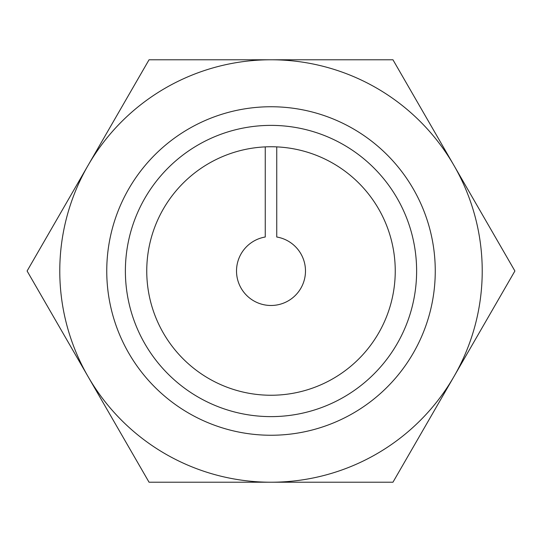 <?xml version="1.0" encoding="UTF-8"?>
<svg xmlns="http://www.w3.org/2000/svg" width="542" height="542" viewBox="0 0 542 542"><rect width="100%" height="100%" fill="white"/><g stroke="black" fill="none" stroke-linecap="round" stroke-linejoin="round"><path stroke-width="0.81" d="M276.745 146.882L276.745 237.003A34.478 34.478 0 0 1 299.855 289.875A34.478 34.478 0 0 1 242.145 289.875A34.478 34.478 0 0 1 265.255 237.003L265.255 146.882M88.075 376.609L149.05 482.224L392.95 482.224L514.9 271L392.95 59.776L149.05 59.776L27.1 271L88.075 376.609A211.224 211.224 0 0 1 271 59.776A211.224 211.224 0 0 1 453.925 376.609A211.224 211.224 0 0 1 88.075 376.609M208.873 378.601A124.247 124.247 0 0 1 208.873 163.399A124.247 124.247 0 0 1 395.247 271A124.247 124.247 0 0 1 208.873 378.601M198.189 397.11A145.622 145.622 0 0 1 198.189 144.89A145.622 145.622 0 0 1 416.622 271A145.622 145.622 0 0 1 198.189 397.11M188.873 413.248A164.26 164.26 0 0 1 188.873 128.752A164.26 164.26 0 0 1 435.26 271A164.26 164.26 0 0 1 188.873 413.248"/></g></svg>
